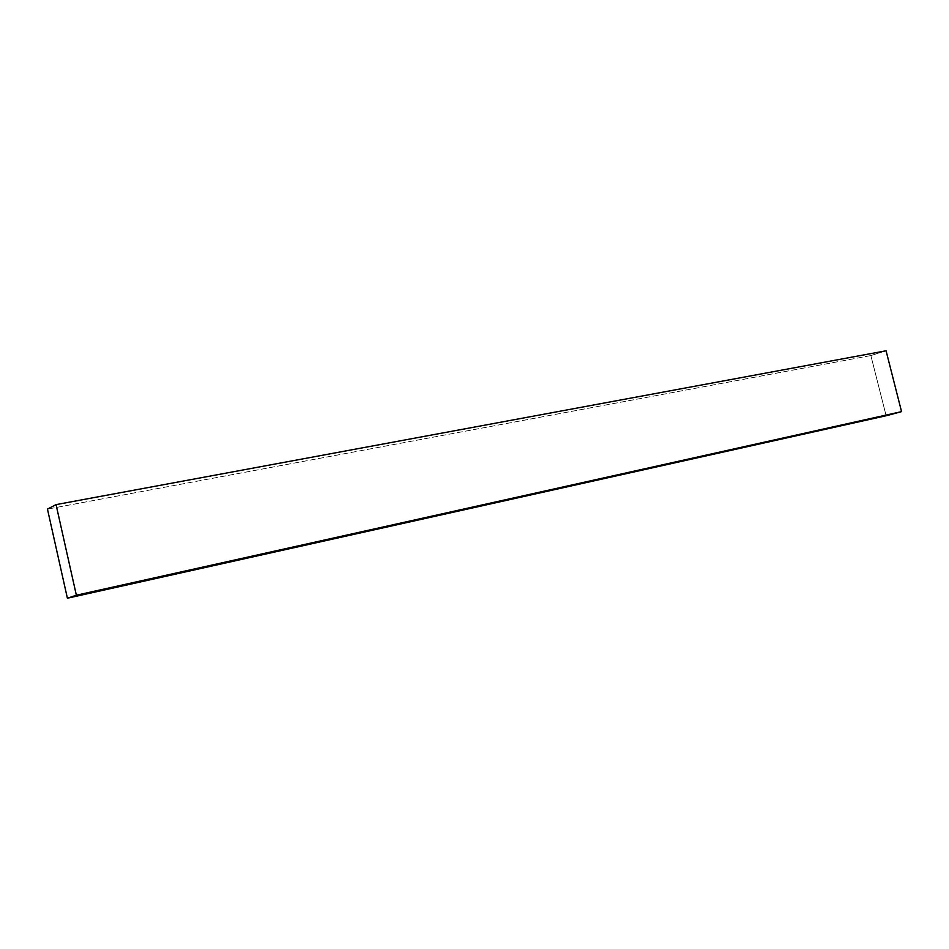 <?xml version="1.0" encoding="UTF-8"?>
<svg xmlns="http://www.w3.org/2000/svg" width="949" height="949" viewBox="0 0 949 949"><rect width="100%" height="100%" fill="white"/><g stroke="black" fill="none" stroke-linecap="round" stroke-linejoin="round"><path stroke-width="0.71" stroke-dasharray="4.75 3.56" d="M870.862 355.567L886.141 415.745L870.862 355.567L47.45 509.103L870.862 355.567L886.069 350.786L870.862 355.567"/><path stroke-width="1.42" d="M901.55 411.641L886.069 350.786L56.05 504.619L76.359 595.225L901.55 411.641L76.359 595.225L67.391 598.214L886.141 415.745L901.55 411.641L886.069 350.786L56.05 504.619L47.45 509.103L56.05 504.619L76.359 595.225L67.391 598.214L47.45 509.103L67.391 598.214L886.141 415.745L901.55 411.641"/></g></svg>
